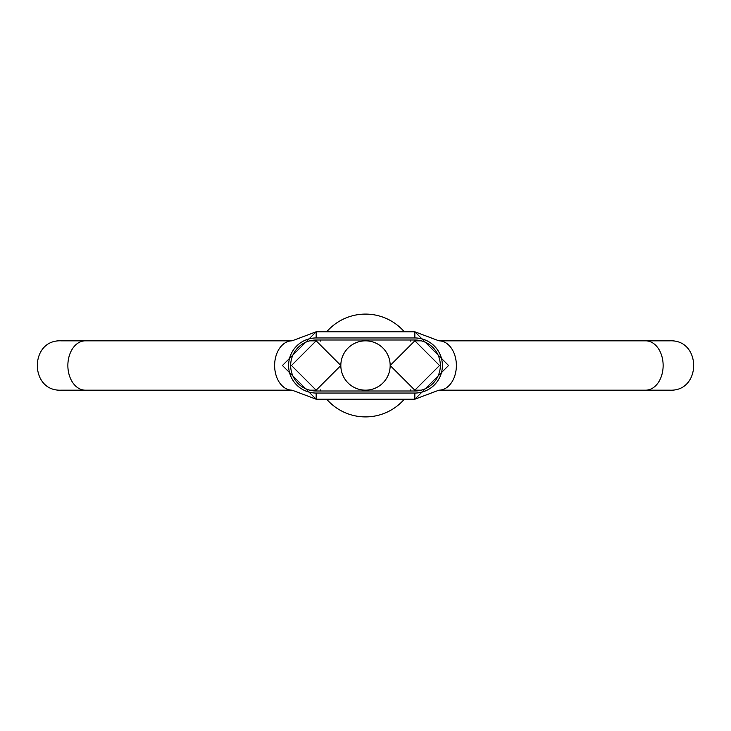 <?xml version="1.0" encoding="UTF-8"?>
<svg xmlns="http://www.w3.org/2000/svg" width="731" height="731" viewBox="0 0 731 731"><rect width="100%" height="100%" fill="white"/><g stroke="black" fill="none" stroke-linecap="round" stroke-linejoin="round"><path stroke-width="1.1" d="M340.829 365.5A24.671 24.671 0 0 0 377.836 386.863A24.671 24.671 0 0 0 377.836 344.137A24.671 24.671 0 0 0 340.829 365.5L316.157 390.171L291.486 365.5L316.157 340.829L340.829 365.5M390.171 365.5L414.842 340.829L439.514 365.5L414.842 390.171L390.171 365.5M414.842 337.95L316.157 337.95A27.55 27.55 0 0 0 288.608 365.5A27.55 27.55 0 0 0 316.157 393.05L414.842 393.05A27.55 27.55 0 0 0 442.392 365.5A27.55 27.55 0 0 0 414.842 337.95L414.842 331.783L316.157 331.783L316.157 337.95M414.842 340.006L316.157 340.006A25.494 25.494 0 0 0 290.664 365.5A25.494 25.494 0 0 0 316.157 390.994L414.842 390.994A25.494 25.494 0 0 0 440.336 365.5A25.494 25.494 0 0 0 414.842 340.006M85.308 390.171A24.671 17.443 -90 0 1 67.864 365.5A24.671 17.443 -90 0 1 85.308 340.829L61.221 340.829C29.395 339.303 29.395 391.697 61.221 390.171L292.071 390.171A24.671 17.443 -90 0 1 274.628 365.5A24.671 17.443 -90 0 1 292.071 340.829L85.308 340.829M645.692 340.829A24.671 17.443 90 0 1 663.136 365.5A24.671 17.443 90 0 1 645.692 390.171L669.779 390.171C701.605 391.697 701.605 339.303 669.779 340.829L438.929 340.829A24.671 17.443 90 0 1 456.372 365.5A24.671 17.443 90 0 1 438.929 390.171L645.692 390.171M292.071 340.829L316.157 331.783L282.44 365.5L316.157 399.217L316.157 393.05M292.071 390.171L316.157 399.217L414.842 399.217L414.842 393.05M404.298 331.783A51.398 51.398 0 0 0 326.702 331.783M320.872 340.006A51.398 51.398 0 0 0 320.224 341.167M320.224 389.833A51.398 51.398 0 0 0 320.872 390.994M326.702 399.217A51.398 51.398 0 0 0 404.298 399.217M410.128 390.994A51.398 51.398 0 0 0 410.776 389.833M410.776 341.167A51.398 51.398 0 0 0 410.128 340.006M309.734 390.171L316.157 390.171M309.734 340.829L316.157 340.829M414.842 390.171L421.266 390.171M438.929 340.829L414.842 331.783L448.56 365.5L414.842 399.217L438.929 390.171M421.266 340.829L414.842 340.829"/></g></svg>
